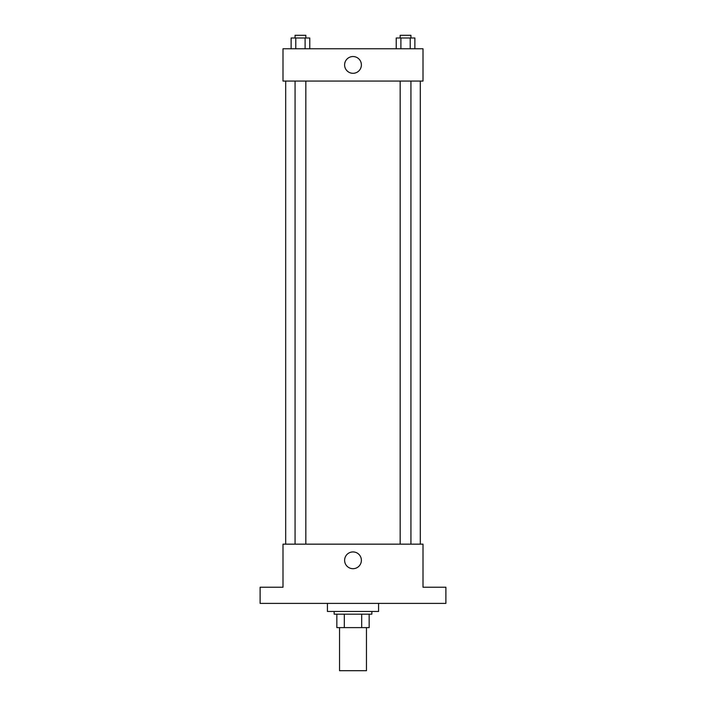 <?xml version="1.0" encoding="UTF-8"?>
<svg xmlns="http://www.w3.org/2000/svg" width="706" height="706" viewBox="0 0 706 706"><rect width="100%" height="100%" fill="white"/><g stroke="black" fill="none" stroke-linecap="round" stroke-linejoin="round"><path stroke-width="1.06" d="M339.542 627.625L339.542 670.7L366.458 670.7L366.458 627.625M361.684 614.158L361.684 627.625L336.841 627.625L336.841 614.158M361.684 627.625L369.159 627.625L369.159 614.158L369.159 627.625M371.85 611.467L371.85 614.158L334.15 614.158L334.15 611.467M344.316 614.158L344.316 627.625M327.425 603.392L327.425 611.467L378.575 611.467L378.575 603.392M445.883 603.392L260.117 603.392L260.117 587.233L283 587.233L283 544.158L423 544.158L423 587.233L445.883 587.233L445.883 603.392M361.384 560.317A8.384 8.384 0 0 1 348.808 567.571A8.384 8.384 0 0 1 348.808 553.054A8.384 8.384 0 0 1 361.384 560.317M420.308 81.066L420.308 544.158M400.17 544.158L400.17 81.066M305.83 81.066L305.83 544.158M423 81.066L283 81.066L283 48.758L423 48.758L423 81.066M361.384 64.917A8.384 8.384 0 0 1 348.808 72.18A8.384 8.384 0 0 1 348.808 57.654A8.384 8.384 0 0 1 361.384 64.917M414.881 48.758L414.881 37.992L396.225 37.992L396.225 48.758M410.221 37.992L410.221 48.758M400.893 37.992L400.893 48.758M400.17 37.992L400.17 35.3L410.936 35.3L410.936 37.992M309.775 48.758L309.775 37.992L291.119 37.992L291.119 48.758M305.107 37.992L305.107 48.758M295.779 37.992L295.779 48.758M295.064 37.992L295.064 35.3L305.83 35.3L305.83 37.992M285.692 81.066L285.692 544.158M410.936 544.158L410.936 81.066M295.064 81.066L295.064 544.158"/></g></svg>
